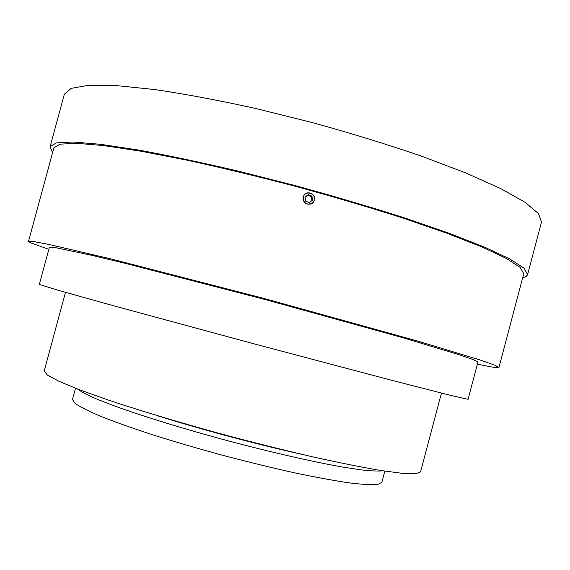 <?xml version="1.0" encoding="UTF-8"?>
<svg xmlns="http://www.w3.org/2000/svg" width="570" height="570" viewBox="0 0 570 570"><rect width="100%" height="100%" fill="white"/><g stroke="black" fill="none" stroke-linecap="round" stroke-linejoin="round"><path stroke-width="0.85" d="M314.369 200.148L313.486 202.022C307.422 205.948 303.981 204.302 303.169 197.07L303.895 195.424C307.095 189.903 316.314 194.049 314.369 200.148M382.662 470.791C378.259 471.312 370.97 470.991 360.789 469.837L341.715 466.894C312.203 461.643 270.522 452.124 227.238 440.603C183.996 428.939 143.134 416.342 114.948 406.132L96.964 399.15C87.566 395.06 81.097 391.683 77.541 389.032M477.382 364.159L490.934 366.831C496.064 367.714 498.736 367.921 498.957 367.451L523.752 273.7L520.211 267.451L506.402 258.474L481.828 246.917L446.745 233.166L402.349 217.875C368.776 207.159 333.115 196.636 295.381 186.29C257.526 176.379 221.388 167.673 186.953 160.156L140.861 151.207L103.605 145.571L76.544 143.291L60.092 144.167L53.901 147.808L28.5 241.388L30.901 242.934L48.835 249.332M498.957 367.451L494.397 365.007L479.562 359.812L418.045 341.181L265.242 298.78L111.706 259.101L49.113 244.473L33.666 241.552L28.5 241.388M477.945 362.028L473.727 359.777L460.061 355.01L403.781 337.982L265.05 299.492L125.664 263.461L92.368 255.445L54.186 247.359L49.412 247.202L39.316 284.444L57.563 290.094L114.192 305.933L253.222 343.632L392.474 380.496L449.431 395.096L468.07 399.328L477.945 362.028M441.451 393.093L420.56 471.875L415.744 473.77L402.541 473.378L380.817 470.499C362.256 467.329 340.112 462.911 314.384 457.233C287.088 450.906 258.459 443.802 228.499 435.907C183.633 423.759 141.324 411.105 107.787 399.891L79.287 389.702L59.038 381.337L47.403 375.074L44.182 371.027L65.479 292.353M384.821 471.126L381.836 482.363L377.632 484.486C371.469 484.999 361.679 484.422 348.249 482.754C332.816 480.425 314.54 477.033 293.408 472.58C271.049 467.571 247.665 461.864 223.262 455.459C198.916 448.804 175.809 442.056 153.943 435.209C133.416 428.505 115.895 422.306 101.367 416.606C88.899 411.333 80.135 406.937 75.055 403.41L72.475 399.47L75.511 388.248M522.619 277.968L526.053 276.543L527.521 274.868L541.5 222.086L538.486 213.586L525.063 202.321L500.681 188.563L465.548 172.824L420.831 155.895C386.902 144.31 350.778 133.209 312.445 122.6L255.595 108.457C218.616 100.32 185.001 94.014 154.748 89.547L116.451 85.607L88.45 85.329L71.2 88.371L64.339 94.235L50.124 146.604L51.877 151.136L52.746 152.062M527.628 274.548L524.044 268.206L510.036 259.086L485.099 247.344L449.459 233.372L404.337 217.818C370.194 206.924 333.927 196.215 295.545 185.692L238.723 171.228C201.844 162.593 168.407 155.517 138.403 150.024L100.555 144.31L73.088 142.008L56.401 142.899L50.124 146.604M314.013 200.783C317.02 194.156 306.04 189.575 303.539 196.422C300.533 203.055 311.512 207.63 314.013 200.783M311.954 196.151L308.235 194.605L305.057 197.056L305.598 201.053L309.318 202.607L312.495 200.156L311.954 196.151L311.405 196.714L311.925 200.59M311.405 196.714L307.7 195.168L305.078 197.199M307.7 195.168L308.235 194.605M301.202 454.19C256.821 444.358 199.742 429.068 156.387 415.395"/></g></svg>
